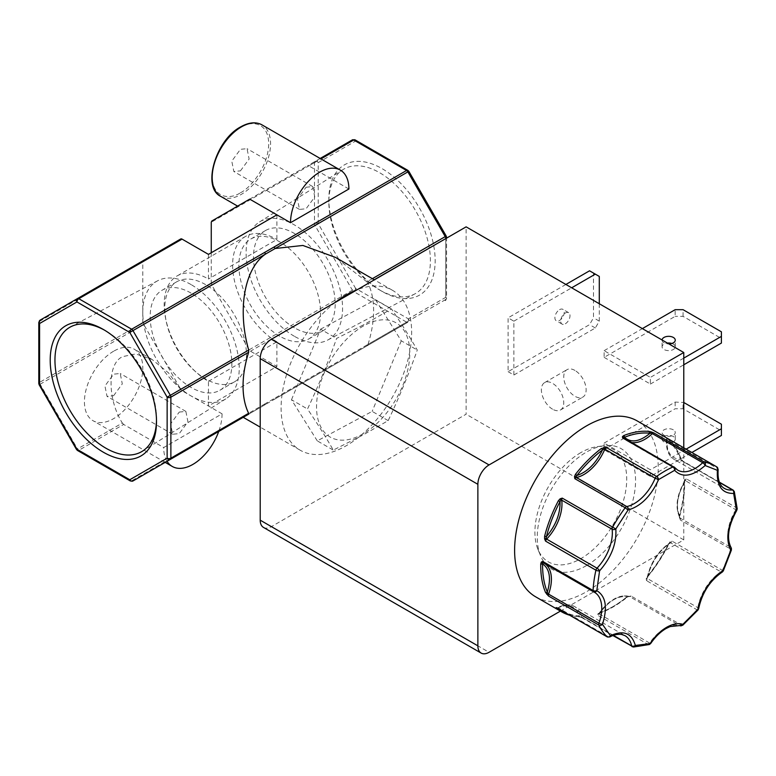 <?xml version="1.0" encoding="UTF-8"?>
<svg xmlns="http://www.w3.org/2000/svg" width="776" height="776" viewBox="0 0 776 776"><rect width="100%" height="100%" fill="white"/><g stroke="black" fill="none" stroke-linecap="round" stroke-linejoin="round"><path stroke-width="0.58" stroke-dasharray="3.88 2.91" d="M682.715 625.272A2.638 1.125 49.5 0 1 681.435 625.107L631.072 596.036L627.066 596.938C622.973 596.055 618.433 597.025 613.457 599.858C608.491 602.768 603.951 607.036 599.858 612.652A1.319 0.892 70.6 0 1 599.363 613.36L599.363 613.36A1.319 0.892 70.6 0 1 598.742 613.273L597.53 614.185L597.714 615.3L648.067 644.371A2.638 1.833 -106.8 0 0 649.26 644.546M633.468 647.019A2.638 2.047 90 0 1 632.634 646.796A101.549 58.627 -60 0 0 648.067 644.371A2.638 1.523 -60 0 0 648.503 644.177A2.638 1.523 120 0 0 649.638 643.071L650.686 643.508M382.005 291.349L382.005 291.349A75.175 43.398 60 0 1 328.849 199.286A75.175 43.398 60 0 1 382.005 168.596A75.175 43.398 60 0 1 435.161 260.668A75.175 43.398 60 0 1 382.005 291.349L379.629 289.981A71.809 41.458 60 0 1 328.849 202.032A71.809 41.458 60 0 1 342.973 169.605A71.809 41.458 60 0 1 379.629 172.709A71.809 41.458 60 0 1 426.742 236.69A71.809 41.458 60 0 1 414.762 293.959A71.809 41.458 60 0 1 379.629 289.981L382.005 291.349M294.346 336.27A68.201 39.372 60 0 1 249.988 276.828A68.201 39.372 60 0 1 259.533 221.946A68.201 39.372 60 0 1 294.346 224.894A68.201 39.372 60 0 1 339.093 285.655A68.201 39.372 60 0 1 327.714 340.053A68.201 39.372 60 0 1 294.346 336.27M294.346 327.753A57.763 33.349 60 0 1 256.604 276.848A57.763 33.349 60 0 1 265.46 230.559A57.763 33.349 60 0 1 294.346 233.421A57.763 33.349 60 0 1 332.079 284.326A57.763 33.349 60 0 1 323.223 330.605A57.763 33.349 60 0 1 294.346 327.753M279.719 336.192A57.763 33.349 60 0 1 241.986 285.287A57.763 33.349 60 0 1 250.842 238.998A57.763 33.349 60 0 1 279.719 241.86A57.763 33.349 60 0 1 317.452 292.765A57.763 33.349 60 0 1 308.605 339.054A57.763 33.349 60 0 1 279.719 336.192M156.5 420.146A71.809 41.458 -120 0 0 156.51 418.798A71.809 41.458 -120 0 0 105.74 330.838L103.363 329.47L105.74 330.838A71.809 41.458 -120 0 0 104.556 330.178M191.022 284.55A68.201 39.372 -120 0 0 157.644 280.776A68.201 39.372 -120 0 0 146.266 335.164A68.201 39.372 -120 0 0 191.022 395.925A68.201 39.372 -120 0 0 225.835 398.874A68.201 39.372 -120 0 0 235.37 343.991A68.201 39.372 -120 0 0 191.022 284.55M191.022 293.076A57.763 33.349 -120 0 0 162.136 290.214A57.763 33.349 -120 0 0 153.279 336.503A57.763 33.349 -120 0 0 191.022 387.408A57.763 33.349 -120 0 0 219.899 390.26A57.763 33.349 -120 0 0 228.755 343.981A57.763 33.349 -120 0 0 191.022 293.076M205.64 284.627A57.763 33.349 -120 0 0 176.763 281.766A57.763 33.349 -120 0 0 167.907 328.054A57.763 33.349 -120 0 0 205.64 378.96A57.763 33.349 -120 0 0 234.527 381.821A57.763 33.349 -120 0 0 243.383 335.533A57.763 33.349 -120 0 0 205.64 284.627M363.168 433.813A65.941 38.072 -60 0 1 316.54 406.896A65.941 38.072 -60 0 1 363.168 326.133A65.941 38.072 -60 0 1 409.796 353.051A65.941 38.072 -60 0 1 363.168 433.813M363.158 325.018L336.609 338.423C328.035 362.596 318.335 386.128 307.509 409C317.229 423.356 325.823 437.053 333.292 450.109L363.158 434.919L388.175 420.631C399 397.758 408.7 374.226 417.275 350.054C409.815 337.007 401.221 323.301 391.492 308.945L363.158 325.018M580.826 452.621A64.932 37.49 120 0 0 537.933 549.321A64.932 37.49 120 0 0 580.826 558.652A64.932 37.49 120 0 0 625.97 489.181A64.932 37.49 120 0 0 597.2 446.646A64.932 37.49 120 0 0 580.826 452.621M586.413 565.617A69.501 40.129 -60 0 1 540.503 555.626A69.501 40.129 -60 0 1 586.413 452.117A69.501 40.129 -60 0 1 603.951 445.725A69.501 40.129 -60 0 1 634.749 491.256A69.501 40.129 -60 0 1 586.413 565.617M673.325 429.826A6.596 3.802 0 0 0 666.148 429.002A6.596 3.802 0 0 0 662.073 432.523A6.596 3.802 0 0 0 664.004 435.21A6.596 3.802 0 0 0 671.192 436.034A6.596 3.802 0 0 0 675.265 432.523A6.596 3.802 0 0 0 673.325 429.826M664.004 441.893A6.596 3.802 180 0 1 662.073 439.197A6.596 3.802 180 0 1 666.148 435.685A6.596 3.802 180 0 1 673.325 436.51A6.596 3.802 180 0 1 675.265 439.197A6.596 3.802 180 0 1 671.192 442.718A6.596 3.802 180 0 1 664.004 441.893M574.948 370.443A15.83 9.137 -120 0 0 567.033 369.657A15.83 9.137 -120 0 0 564.608 382.345A15.83 9.137 -120 0 0 574.948 396.284A15.83 9.137 -120 0 0 582.863 397.07A15.83 9.137 -120 0 0 585.288 384.392A15.83 9.137 -120 0 0 574.948 370.443M552.57 409.204A15.83 9.137 60 0 1 542.23 395.265A15.83 9.137 60 0 1 544.655 382.578A15.83 9.137 60 0 1 552.57 383.363A15.83 9.137 60 0 1 562.901 397.312A15.83 9.137 60 0 1 560.476 409.99A15.83 9.137 60 0 1 552.57 409.204M559.564 309.663A6.596 3.802 -60 0 1 562.852 309.333A6.596 3.802 -60 0 1 563.871 314.62A6.596 3.802 -60 0 1 559.564 320.43A6.596 3.802 -60 0 1 556.266 320.75A6.596 3.802 -60 0 1 555.247 315.473A6.596 3.802 -60 0 1 559.564 309.663M565.345 323.767A6.596 3.802 120 0 0 569.652 317.956A6.596 3.802 120 0 0 568.643 312.67A6.596 3.802 120 0 0 565.345 313A6.596 3.802 120 0 0 561.038 318.81A6.596 3.802 120 0 0 562.047 324.087A6.596 3.802 120 0 0 565.345 323.767M662.073 339.985A6.596 3.802 0 0 0 662.073 340.13A6.596 3.802 0 0 0 664.004 342.827A6.596 3.802 0 0 0 668.912 343.933M671.841 343.467A6.596 3.802 180 0 1 673.325 344.117A6.596 3.802 180 0 1 675.265 346.804A6.596 3.802 180 0 1 671.192 350.325A6.596 3.802 180 0 1 664.004 349.501A6.596 3.802 180 0 1 662.073 346.804A6.596 3.802 180 0 1 667.418 343.07M535.644 596.812A101.549 58.627 120 0 0 586.413 591.778A101.549 58.627 120 0 0 652.762 502.295A101.549 58.627 120 0 0 637.193 420.922M632.634 646.796L582.281 617.715L577.79 616.561A1.319 1.038 -86.5 0 0 578.159 616.678L578.159 616.678A1.319 1.038 -86.5 0 0 579.177 615.902C575.85 606.095 568.905 603.379 558.332 607.734L556.722 607.715M335.387 302.33A92.315 53.302 120 0 0 284.171 383.334A92.315 53.302 120 0 0 300.225 450.235A92.315 53.302 120 0 0 346.377 445.657A92.315 53.302 120 0 0 406.692 364.313A92.315 53.302 120 0 0 392.54 290.331A92.315 53.302 120 0 0 357.377 289.632M248.698 414.151L275.17 398.864A2.638 1.523 -120 0 1 273.85 398.728L406.556 322.118A2.638 1.523 -120 0 0 407.875 322.244L275.17 398.864L407.875 322.244A2.638 2.153 60 0 0 408.428 318.887L445.793 297.315L445.793 236.292L408.845 171.331M249.707 199.141C233.964 208.24 233.964 208.24 249.707 199.141C233.964 208.24 233.964 208.24 249.707 199.141L307.538 165.763L308.858 165.889L320.954 158.905M77.484 450.458A2.638 1.523 120 0 0 78.803 450.322A2.638 1.523 60 0 1 77.484 448.935L122.346 423.036C107.069 398.845 107.36 362.654 122.889 356.572L135.684 353.924L152.077 359.463L168.47 372.849L181.264 390.279L222.072 413.841L163.697 447.539L123.656 424.433L78.803 450.322L131.648 480.839L264.344 404.218A2.638 1.523 -120 0 0 265.664 404.345L243.208 417.313L265.664 404.345M113.616 351.227A41.283 23.833 120 0 0 86.65 387.602A41.283 23.833 120 0 0 92.974 420.679A41.283 23.833 120 0 0 113.616 418.633A41.283 23.833 120 0 0 140.582 382.258A41.283 23.833 120 0 0 134.258 349.181A41.283 23.833 120 0 0 113.616 351.227M167.044 461.284A41.283 23.833 -60 0 1 163.697 447.539M122.346 423.036L123.656 424.433M113.616 395.692L122.288 383.887L120.212 373.508L113.616 374.158L104.944 385.973L107.02 396.352L113.616 395.692M179.266 412.066L185.862 411.406L187.938 421.785L179.266 433.6L172.67 434.25L170.594 423.871L179.266 412.066M240.444 170.856L249.115 159.051L247.04 148.672L240.444 149.322L231.772 161.136L233.848 171.515L240.444 170.856M306.093 187.229L312.689 186.57L314.765 196.949L306.093 208.763L299.497 209.413L297.421 199.034L306.093 187.229M263.491 527.418A15.83 9.137 120 0 0 271.406 526.632L466.114 414.219L466.114 226.854M683.772 447.82L683.772 539.883L560.408 611.11M650.385 476.454L650.385 469.781L604.135 443.077L604.135 449.75L650.385 476.454L691.882 452.495M683.772 539.883L466.114 414.219M508.086 371.685L513.867 375.021L513.867 321.177L508.086 317.84L508.086 371.685L589.547 324.649L593.504 317.791L593.504 273.094L589.547 270.805M604.135 357.358L650.385 384.062L650.385 377.388L604.135 350.684L604.135 357.358L675.159 316.356L675.159 309.682M604.135 443.077L675.159 402.075L683.772 402.482M686.1 449.159L650.385 469.781M721.408 435.452L721.408 430.884L683.064 408.748L675.159 408.748L604.135 449.75M599.285 303.736L599.285 321.138L595.328 327.986L513.867 375.021M513.867 321.177L571.679 287.799M565.898 284.462L508.086 317.84M721.408 343.06L721.408 338.491L683.064 316.356L675.159 316.356M650.385 384.062L683.772 364.788M604.135 350.684L642.373 328.607M683.772 358.114L650.385 377.388M388.175 420.631L372.16 411.387L317.277 440.865L333.292 450.109M317.277 440.865L291.495 399.756L307.509 409M291.495 399.756L320.595 329.179L336.609 338.423M320.595 329.179L375.477 299.701L391.492 308.945M375.477 299.701L401.26 340.81L417.275 350.054M401.26 340.81L372.16 411.387M721.408 424.21L721.408 430.884M683.064 408.748L683.064 402.075M675.159 402.075L675.159 408.748M595.328 327.986L589.547 324.649M599.285 321.138L593.504 317.791M593.504 273.094L599.285 276.431M683.064 316.356L683.064 309.682M721.408 331.818L721.408 338.491M718.159 469.529A2.638 1.31 6.3 0 0 717.383 468.462A2.638 1.523 -60 0 0 716.898 466.977L666.662 438.217A1.319 1.077 126.8 0 1 666.894 439.866C666.545 452.389 671.085 458.849 680.503 459.227L683.22 461.642L733.572 490.713A2.638 1.891 163.2 0 1 734.309 491.596M666.662 438.217A101.549 58.627 -60 0 1 680.445 457.83L683.22 461.642A2.638 1.523 120 0 0 682.754 461.002L683.22 461.642M737.2 508.804A2.638 1.61 -3.1 0 0 736.424 507.747L686.071 478.666L684.82 479.219L684.325 480.945A1.319 0.776 179.1 0 1 684.704 481.479L684.704 481.479A1.319 0.776 179.1 0 1 684.325 482.041C677.196 495.34 675.624 506.563 679.601 515.72L680.28 519.959L730.633 549.03A2.638 0.795 -162.9 0 1 731.438 549.942M684.325 480.945A101.549 58.627 -60 0 1 679.533 515.06L679.417 517.708L680.28 519.959A2.638 1.523 120 0 0 680.212 518.135L730.575 547.206A2.638 2.056 148.4 0 1 731.167 547.778M723.31 570.893L672.064 541.115L670.057 541.832L668.592 544.073C658.019 551.92 651.074 562.668 647.747 576.306L646.505 580.642L696.867 609.713A2.638 0.679 -139.1 0 0 698.022 609.994M668.388 543.792A101.549 58.627 -60 0 1 647.262 576.452L646.233 578.673L646.505 580.642A2.638 1.523 120 0 0 647.494 578.605L697.847 607.676A2.638 1.164 -170.3 0 1 698.633 608.714M628.638 596.23L626.31 597.355A1.319 0.601 -128.8 0 0 626.96 597.433L626.96 597.433A1.319 0.601 -128.8 0 0 627.066 596.938C617.997 604.203 608.927 609.441 599.858 612.652L597.714 615.3A2.638 1.523 120 0 0 598.141 615.106A2.638 1.523 120 0 0 599.285 614L649.638 643.071A34.949 20.176 -60 0 1 664.751 628.395A34.949 20.176 -60 0 1 679.863 625.621A2.638 2.134 -72.5 0 0 680.212 625.776M445.793 238.591L445.793 299.468L368.028 344.36L366.873 345.912L407.875 322.244M368.028 344.36A92.315 53.302 120 0 0 368.028 283.347L374.226 279.758M372.364 278.681L366.873 281.853L368.028 283.347M366.873 281.853L335.523 257.419M722.32 572.009A2.638 1.465 58 0 1 721.001 571.883A34.949 20.176 -60 0 0 697.847 607.676A2.638 1.523 -60 0 1 696.867 609.713A101.549 58.627 -60 0 1 681.435 625.107A2.638 1.523 -60 0 1 680.998 625.417A2.638 1.523 -60 0 1 679.863 625.621L629.501 596.55A2.638 1.523 120 0 0 631.072 596.036L628.686 596.511A1.319 1.067 107.5 0 1 629.501 596.55A34.949 20.176 120 0 0 614.398 599.314A34.949 20.176 120 0 0 599.285 614L598.791 613.767A1.319 1.183 -165.4 0 1 597.53 614.185M598.791 613.767L599.363 613.36C608.588 610.091 617.783 604.785 626.96 597.433L628.686 596.511M646.233 578.673A1.319 0.728 -175.8 0 0 647.106 578.139L647.747 576.306C655.827 566.47 662.772 555.723 668.592 544.073L669.96 542.763C658.029 551.047 650.414 562.775 647.126 577.955M647.262 576.452L647.834 576.607C655.972 566.684 662.976 555.858 668.844 544.122L669.95 542.763M670.057 541.832A1.319 0.582 -120.6 0 1 669.998 542.734A1.319 0.728 58 0 1 670.648 542.802A2.638 1.523 120 0 0 672.064 541.115L669.998 542.734M679.417 517.708L679.601 515.72C682.899 503.847 684.471 492.624 684.325 482.041L684.704 481.479C684.868 492.197 683.268 503.546 679.931 515.536L679.533 515.06M684.82 479.219A1.319 1.096 -132.8 0 1 684.995 480.49L685.46 480.742A2.638 1.523 120 0 0 686.071 478.666L684.995 480.49M681.57 459.799L681.59 460.158A1.319 0.989 84.1 0 0 682.143 460.886L719.497 482.459M680.445 457.83A1.319 0.97 160.3 0 1 680.814 458.238L680.814 458.238A1.319 0.97 160.3 0 1 680.503 459.227C677.487 450.875 672.947 444.425 666.894 439.866L666.642 438.896A1.319 0.65 6.3 0 0 667.03 439.391A2.638 1.523 120 0 0 666.535 437.906L666.642 438.896A1.319 1.319 -96.9 0 0 666.012 437.674M556.906 607.851A1.319 1.31 55.5 0 0 557.478 607.695L556.896 607.851M557.682 608.297A1.319 1.067 -49.6 0 0 558.332 607.734C564.152 612.662 571.097 615.378 579.177 615.902L580.37 616.658A1.319 0.902 168 0 1 581.292 616.823A2.638 1.523 120 0 0 581.796 617.599L581.796 617.599A2.638 1.523 120 0 0 582.281 617.715L580.012 617.017L582.281 617.715M579.934 616.949L569.739 615.261M736.812 510.327L685.46 480.742A34.949 20.176 120 0 0 680.212 518.135A1.319 1.028 148.4 0 1 679.795 517.476M557.11 607.938A2.638 1.523 120 0 0 558.148 607.753L608.5 636.834A2.638 1.581 -118 0 0 609.81 636.97M348.899 189.004L308.858 165.889M407.875 170.371A2.638 1.523 120 0 1 408.428 171.574L355.583 141.067L318.218 162.64L318.218 223.653L355.583 288.371L352.401 290.214L315.037 225.496L211.799 285.093L249.164 349.811A2.638 1.523 -120 0 0 250.483 351.208L276.906 366.456L208.453 405.974L208.453 381.317A62.643 36.171 60 0 1 167.529 326.114A62.643 36.171 60 0 1 177.132 275.916A62.643 36.171 60 0 1 208.453 279.02L208.453 254.363M211.256 252.753L211.256 283.259L314.484 223.653A2.638 1.523 60 0 0 315.037 225.496L318.218 223.653A2.638 1.523 0 0 0 314.484 223.653L314.484 162.64A2.638 1.523 180 0 1 318.218 162.64A2.638 2.153 60 0 0 315.037 161.437L352.401 139.855A2.638 2.153 -120 0 1 355.583 141.067A2.638 1.523 120 0 0 355.039 139.855M180.721 238.979L143.356 260.552L142.803 261.755L142.803 322.777L181.264 390.279M320.178 158.459L307.538 165.763M276.906 214.845L276.906 239.503L208.453 279.02M222.072 413.841A41.283 23.833 -60 0 1 218.725 431.456M208.453 381.317L276.906 341.799L276.906 366.456M276.906 341.799A62.643 36.171 60 0 1 235.982 286.596A62.643 36.171 60 0 1 245.585 236.399A62.643 36.171 60 0 1 276.906 239.503M211.799 285.093L211.256 283.259M40.119 320.149L143.356 260.552L40.119 320.149M240.444 192.72C248.708 189.257 268.312 168.149 268.7 143.773C268.312 119.853 248.708 121.376 240.444 127.458C232.179 130.921 212.576 152.028 212.188 176.404C212.576 200.334 232.179 198.801 240.444 192.72M220.733 196.376A41.283 23.833 120 0 0 241.375 194.33A41.283 23.833 120 0 0 268.341 157.955A41.283 23.833 120 0 0 262.016 124.878M626.31 597.355A101.549 58.627 -60 0 1 612.526 606.851A101.549 58.627 -60 0 1 598.742 613.273M577.79 616.561A101.549 58.627 -60 0 1 569.642 615.203M271.406 526.632L489.055 652.296M733.107 490.073A2.638 1.523 -60 0 1 733.572 490.713A101.549 58.627 -60 0 1 736.424 507.747A2.638 1.523 -60 0 1 735.823 509.813A34.949 20.176 -60 0 0 730.575 547.206A2.638 1.523 -60 0 1 730.633 549.03A101.549 58.627 -60 0 1 722.427 570.185A2.638 1.523 -60 0 1 721.001 571.883L670.648 542.802A34.949 20.176 120 0 0 647.494 578.605A1.319 0.582 -170.3 0 1 647.106 578.139M719.381 482.148L682.754 461.002A2.638 1.523 120 0 0 682.143 460.886A34.949 20.176 120 0 1 674.043 459.334L724.406 488.414A34.949 20.176 -60 0 1 717.383 468.462L667.03 439.391A34.949 20.176 120 0 0 674.043 459.334C668.214 455.638 665.74 448.838 666.632 438.944L666.274 437.897L666.749 438.275C673.034 443.009 677.72 449.663 680.814 458.238L682.773 461.031M623.962 438.11A1.319 1.048 -38.7 0 1 623.72 437.897L623.71 437.887A1.319 1.048 -38.7 0 0 623.72 437.897L627.377 441.069L677.739 470.14A34.949 20.176 -60 0 1 674.325 467.181L623.962 438.11A34.949 20.176 120 0 0 627.377 441.069A34.949 20.176 120 0 0 631.819 442.562M613.409 635.369L581.292 616.823A34.949 20.176 120 0 0 574.618 606.58L624.981 635.651A34.949 20.176 -60 0 0 608.5 636.834A2.638 1.523 -60 0 1 607.259 636.921M264.344 404.218L273.85 398.728M544.995 563.774A34.949 20.176 120 0 0 544.16 563.24A34.949 20.176 120 0 0 543.326 562.804A1.319 1.077 -64.7 0 0 543.258 562.775L594.523 592.321M574.618 606.58A34.949 20.176 120 0 0 558.148 607.753A1.319 0.795 -118 0 0 557.488 607.695A1.319 0.795 -118 0 0 557.478 607.695L557.488 607.695C564.055 604.3 569.768 603.932 574.618 606.58M446.21 236.049L445.793 236.292A2.638 1.523 180 0 1 446.559 237.369M445.24 300.671A2.638 1.523 -120 0 0 445.793 299.468A2.638 1.523 -0 0 0 446.559 298.391A2.638 1.523 -0 0 0 445.793 297.315A2.638 2.153 -120 0 1 445.24 300.671L446.559 298.391L446.559 238.145M132.968 480.965A2.638 1.523 60 0 1 131.648 480.839A2.638 1.523 120 0 1 130.329 480.965M249.164 349.811L352.401 290.214A2.638 1.523 -120 0 0 353.72 291.601A2.638 1.523 120 0 0 355.583 288.371L408.428 318.887A2.638 1.523 120 0 1 406.556 322.118L353.72 291.601L250.483 351.208M39.149 384.77L40.119 384.217L77.484 448.935L76.514 449.488M38.8 322.438A2.638 1.523 180 0 1 39.576 321.361L39.576 382.374A2.638 1.523 0 0 0 38.8 383.451M315.037 161.437A2.638 1.523 60 0 0 314.484 162.64L211.256 222.237M143.356 324.61L40.119 384.217A2.638 1.523 -120 0 1 39.576 382.374L142.803 322.777M142.803 261.755L39.576 321.361M629.443 596.482L626.785 595.939C622.692 595.502 618.346 596.608 613.738 599.256C608.229 602.486 603.292 607.249 598.927 613.544M328.849 202.032L328.849 199.286M259.533 221.946L342.973 169.605M250.842 238.998L265.46 230.559M157.644 280.776L70.597 326.861M176.763 281.766L162.136 290.214M537.933 549.321L540.503 555.626M662.073 439.197L662.073 432.523M544.655 382.578L567.033 369.657M568.643 312.67L562.852 309.333M662.073 346.804L662.073 340.13M300.225 450.235L260.212 427.13M165.181 462.36L92.974 420.679M185.862 411.406L120.212 373.508M312.689 186.57L247.04 148.672M597.2 446.646L603.951 445.725M675.265 439.197L675.265 432.523M560.476 409.99L582.863 397.07M562.047 324.087L556.266 320.75M675.265 346.804L675.265 340.13M392.54 290.331L374.352 279.835M581.796 617.599L612.904 635.554M684.82 480.732C676.507 495.486 674.877 507.853 679.922 517.844L679.98 517.98M152.077 359.463L134.258 349.181M245.585 236.399L177.132 275.916M172.67 434.25L107.02 396.352M299.497 209.413L233.848 171.515M234.527 381.821L219.899 390.26M225.835 398.874L142.396 451.215M156.51 418.798L156.51 421.533M308.605 339.054L323.223 330.605M327.714 340.053L414.762 293.959"/><path stroke-width="1.16" d="M575.472 474.311A101.549 58.627 -60 0 1 601.381 448.47L606.182 447.383A2.638 1.523 120 0 0 604.824 449.159L655.177 478.239A2.638 1.523 -60 0 1 656.544 476.464A2.638 1.339 54.6 0 1 658.62 479.558C650.938 496.184 640.753 506.34 628.075 510.016L625.184 507.737L574.832 478.666L574.492 476.619L575.472 474.311L576.888 475.494C587.335 472.002 595.861 463.495 602.457 449.983L606.182 447.383L656.544 476.464A101.549 58.627 -60 0 1 664.751 471.178A101.549 58.627 -60 0 1 672.957 466.977L622.604 437.906L622.439 436.645L623.681 435.598A1.319 0.873 68.4 0 1 624.467 437.286C631.063 443.174 639.579 441.835 650.036 433.26L653.955 432.979A2.638 1.523 120 0 0 652.926 433.221A2.638 1.523 120 0 0 652.364 433.648L702.716 462.719A2.638 0.989 46.6 0 1 705.151 465.522C692.473 476.483 682.298 478.084 674.616 470.324A2.638 1.688 -114 0 0 672.957 466.977A2.638 1.523 -60 0 1 674.063 466.958A2.638 1.523 -60 0 1 674.325 467.181A2.638 2.105 -38.7 0 1 674.81 467.598L677.739 470.14A34.949 20.176 -60 0 0 702.716 462.719A2.638 1.523 -60 0 1 703.289 462.292A2.638 1.523 -60 0 1 704.317 462.06A2.638 2.115 100.5 0 1 705.151 465.522L717.402 470.324A2.638 2.153 -57.3 0 0 716.966 467.026L716.966 467.026A2.638 2.153 -57.3 0 0 716.898 466.977A101.549 58.627 -60 0 0 715.52 466.143L637.193 420.922A101.549 58.627 120 0 0 586.413 425.956A101.549 58.627 120 0 0 520.075 515.439A101.549 58.627 120 0 0 535.644 596.812L561.756 611.886A101.549 58.627 -60 0 1 556.673 608.297L556.111 607.618L556.722 607.715L607.075 636.786A2.638 2.134 -45.6 0 0 610.44 635.709C623.429 629.802 631.732 633.051 635.34 645.457A2.638 2.047 90 0 1 633.468 647.019L649.26 644.546A2.638 1.833 -106.8 0 0 650.366 643.1C655.167 636.116 660.589 630.859 666.613 627.318C672.647 623.894 678.059 622.895 682.87 624.34A2.638 1.125 49.5 0 1 682.715 625.272L698.022 609.994A2.638 0.679 -139.1 0 0 697.896 609.344C699.777 595.434 711.524 577.266 722.795 570.845L723.31 570.893L731.438 549.942A2.638 0.795 -162.9 0 1 730.788 550.242C725.482 539.524 727.364 526.118 736.434 510.026A2.638 1.61 -3.1 0 0 737.2 508.804L734.309 491.596A2.638 1.891 163.2 0 1 733.65 493.439C721.923 493.594 716.5 485.892 717.402 470.324A2.638 1.31 6.3 0 0 718.159 469.529L716.966 467.026L715.52 466.143A101.549 58.627 -60 0 0 704.317 462.06L653.955 432.979L651.675 432.057L651.627 433.018A1.319 0.495 46.6 0 0 652.364 433.648A34.949 20.176 120 0 1 631.819 442.562M574.492 476.619A1.319 0.65 2.4 0 1 575.85 476.774A1.319 0.96 -101.8 0 0 576.423 477.492A2.638 1.523 120 0 0 575.86 477.715A2.638 1.523 120 0 0 574.832 478.666L576.888 475.494C584.813 465.435 593.33 456.928 602.457 449.983A1.319 0.63 52.8 0 0 601.381 448.47M682.715 625.272L670.105 626.581L666.07 628.521C660.434 631.819 655.303 636.815 650.686 643.508L635.34 645.457A2.638 1.814 168 0 1 631.654 645.894L613.409 635.369M103.363 329.47A75.175 43.398 -120 0 0 50.207 360.161A75.175 43.398 -120 0 0 103.363 452.224A75.175 43.398 -120 0 0 156.51 421.533A75.175 43.398 -120 0 0 103.363 329.47L103.363 329.47M104.556 330.178A71.809 41.458 -120 0 0 70.597 326.861A71.809 41.458 -120 0 0 58.617 384.139A71.809 41.458 -120 0 0 105.73 448.111A71.809 41.458 -120 0 0 142.396 451.215A71.809 41.458 -120 0 0 156.5 420.146M668.912 343.933A6.596 3.802 0 0 0 675.265 340.13A6.596 3.802 0 0 0 673.325 337.444A6.596 3.802 0 0 0 666.264 336.59A6.596 3.802 0 0 0 662.073 339.985M667.418 343.07A6.596 3.802 180 0 1 671.841 343.467M593.902 591.991A34.949 20.176 -60 0 1 594.523 592.321A34.949 20.176 -60 0 1 598.927 623.215A2.638 1.523 -60 0 0 598.868 625.107A101.549 58.627 -60 0 0 607.075 636.786A2.638 1.523 -60 0 0 607.259 636.921L609.81 636.97A2.638 1.581 -118 0 0 610.44 635.709L602.448 624.34A2.638 0.64 -160.2 0 1 598.927 623.215L548.574 594.135A2.638 1.523 120 0 0 548.506 596.026L545.518 592.437A1.319 0.98 -22.5 0 0 547.322 592.078C551.299 578.343 549.728 568.934 542.599 563.861L542.715 561.436L593.077 590.507A2.638 1.426 2.9 0 0 596.802 590.633C605.872 596.259 607.753 607.492 602.448 624.34A2.638 1.998 154.4 0 1 598.868 625.107L548.506 596.026L547.322 592.078C544.024 584.027 542.443 574.618 542.599 563.861A1.319 0.747 0.9 0 1 540.736 563.842L541.347 562.047L542.715 561.436A2.638 1.523 120 0 0 543.258 562.775A2.638 1.523 120 0 0 543.326 562.804L593.553 591.807M623.962 438.11A2.638 1.523 120 0 0 623.71 437.887L674.81 467.598A2.638 2.105 -38.7 0 1 674.616 470.324L658.62 479.558L655.177 478.239A34.949 20.176 -60 0 1 626.785 506.563A2.638 1.523 -60 0 0 626.213 506.786A2.638 1.523 -60 0 0 625.184 507.737A101.549 58.627 -60 0 0 612.613 527.185A2.638 1.523 -60 0 0 612.118 529.242A34.949 20.176 -60 0 1 597.006 568.187A2.638 1.523 -60 0 0 595.929 570.185A101.549 58.627 -60 0 0 593.077 590.507A2.638 1.523 -60 0 0 593.621 591.846A2.638 1.523 -60 0 0 593.679 591.875A2.638 2.153 -64.7 0 0 593.805 591.942A2.638 2.153 -64.7 0 0 596.802 590.633L599.576 570.845A2.638 0.834 -136.4 0 0 597.006 568.187L546.643 539.116A2.638 1.523 120 0 0 545.567 541.115L544.597 538.883L544.606 536.255L546.42 536.633C555.839 525.381 560.379 513.693 560.029 501.568L562.251 498.114L615.824 528.96C616.736 543.491 611.313 557.449 599.576 570.845A2.638 1.028 -167.4 0 1 595.929 570.185L545.567 541.115L546.42 536.633C549.437 524.809 553.967 513.12 560.029 501.568L558.39 500.724L560.146 498.793L562.251 498.114A2.638 1.523 120 0 0 561.756 500.171L612.118 529.242A2.638 1.717 -7.1 0 0 615.824 528.96L628.075 510.016A2.638 1.911 78.2 0 0 626.785 506.563L576.423 477.492A34.949 20.176 120 0 0 604.824 449.159L603.941 448.751L603.718 447.461M357.377 289.632A92.315 53.302 120 0 0 346.377 294.909A92.315 53.302 120 0 0 335.387 302.33M374.352 279.835L335.523 257.419L302.844 245.449L275.17 248.504L265.664 253.995C244.421 268.447 237.136 309.673 248.698 350.083L170.332 395.333L132.968 330.615L265.664 253.995A2.638 1.523 -120 0 0 264.344 252.598L131.648 329.218A2.638 1.523 60 0 1 132.968 330.615L129.776 332.448L167.141 397.166L167.141 458.18L129.776 479.752A2.638 2.153 60 0 0 132.968 480.965L248.698 414.151L248.64 413.288L170.875 458.18L170.875 397.166L248.64 352.265L248.698 350.083M248.64 352.265A92.315 53.302 120 0 0 248.64 413.288M248.698 414.151L132.968 480.965L248.698 414.151M290.525 222.702A41.283 23.833 -60 0 1 319.712 172.146A41.283 23.833 -60 0 1 340.344 170.109A41.283 23.833 -60 0 1 348.899 189.004L290.525 222.702L276.906 214.845L208.453 254.363L182.04 239.105A2.638 1.523 -120 0 0 180.721 238.979L40.119 320.149A2.638 2.153 60 0 0 39.576 323.514L39.576 384.527L76.94 449.246L129.776 479.752A2.638 1.523 120 0 0 130.329 480.965L132.968 480.965L243.208 417.313L260.212 427.13M218.725 431.456A41.283 23.833 -60 0 1 192.885 464.397A41.283 23.833 -60 0 1 172.243 466.444A41.283 23.833 -60 0 1 167.044 461.284M683.772 352.517L489.055 464.931L271.406 339.267L466.114 226.854L683.772 352.517L683.772 447.82M271.406 339.267A15.83 9.137 120 0 0 260.212 358.648L260.212 520.172A15.83 9.137 120 0 0 263.491 527.418L481.149 653.082A15.83 9.137 -60 0 1 477.87 645.836L477.87 484.311A15.83 9.137 -60 0 1 489.055 464.931M560.408 611.11L489.055 652.296A15.83 9.137 -60 0 1 481.149 653.082M683.772 402.482L721.408 424.21L721.408 428.779L686.1 449.159M691.882 452.495L721.408 435.452L721.408 428.779M571.679 287.799L595.328 274.141L599.285 276.431L599.285 303.736M595.328 274.141L589.547 270.805L565.898 284.462M683.772 364.788L721.408 343.06L721.408 336.386L683.772 358.114M642.373 328.607L675.159 309.682L683.064 309.682L721.408 331.818L721.408 336.386M623.681 435.598A101.549 58.627 -60 0 1 649.58 431.524L651.675 432.057M649.58 431.524A1.319 1.048 96.7 0 1 650.036 433.26C642.111 432.348 633.585 433.687 624.467 437.286L623.535 437.431A1.319 1.048 -38.7 0 0 623.71 437.887A2.638 1.523 120 0 0 622.604 437.906L623.535 437.431A1.319 1.145 13.8 0 0 622.439 436.645M560.146 498.793A1.319 0.504 61.4 0 0 560.835 499.987A1.319 0.854 -7.1 0 1 561.756 500.171A34.949 20.176 120 0 1 546.643 539.116L545.887 538.505L544.597 538.883M541.347 562.047A1.319 1.038 48.4 0 0 542.482 562.765A1.319 1.077 -64.7 0 1 543.258 562.775L594.523 592.321M546.75 594.3L548.574 594.135A34.949 20.176 120 0 0 544.995 563.774M556.111 607.618A1.319 1.31 55.5 0 0 556.906 607.851L556.722 607.715A2.638 1.523 120 0 0 556.896 607.851A2.638 1.523 120 0 0 557.11 607.938M556.673 608.297A1.319 1.067 -49.6 0 0 557.682 608.297M320.954 158.905L353.72 139.99A2.638 1.523 -120 0 0 352.401 139.855L355.039 139.855L407.875 170.371L408.845 171.331L407.875 171.894A2.638 1.523 -120 0 0 406.556 170.497L273.85 247.117A2.638 1.523 60 0 1 275.17 248.504L407.875 171.894L445.24 236.612L372.364 278.681M680.212 625.776A2.638 2.134 -72.5 0 0 682.87 624.34L697.896 609.344A2.638 1.164 -170.3 0 0 698.633 608.714L698.022 609.994M731.438 549.942L731.167 547.778A2.638 2.056 148.4 0 1 730.788 550.242L722.795 570.845A2.638 1.465 58 0 1 722.32 572.009L723.31 570.893M719.497 482.459L732.495 489.957A2.638 1.988 84.1 0 1 733.65 493.439L736.434 510.026L737.2 508.804M352.401 139.855L320.178 158.459M276.906 214.845L249.707 199.141L211.799 221.034L211.256 222.237L211.256 252.753M220.733 196.376C201.605 187.482 215.786 139.738 240.715 126.857C248.873 122.278 255.973 121.619 262.016 124.878A41.283 23.833 120 0 0 241.375 126.924A41.283 23.833 120 0 0 214.409 163.299A41.283 23.833 120 0 0 220.733 196.376L237.621 206.125M569.642 615.203A101.549 58.627 -60 0 1 561.756 611.886L569.739 615.261M545.518 592.437A101.549 58.627 -60 0 1 540.736 563.842M544.606 536.255A101.549 58.627 -60 0 1 558.39 500.724M260.212 358.648L477.87 484.311M477.87 645.836L260.212 520.172M718.159 469.529C717.47 479.374 719.546 485.669 724.406 488.414A34.949 20.176 -60 0 0 732.495 489.957A2.638 1.523 -60 0 1 733.107 490.073L719.381 482.148M632.634 646.796A2.638 1.523 -60 0 1 632.149 646.67A2.638 1.523 -60 0 1 631.654 645.894A34.949 20.176 -60 0 0 624.981 635.651L621.557 634.428C615.339 633.74 610.411 636.611 609.81 636.97M273.85 247.117L264.344 252.598M374.226 279.758L445.793 238.591M446.559 238.145L446.559 237.369A2.638 1.523 180 0 1 445.793 238.445A2.638 1.523 -120 0 0 445.24 236.612L446.21 236.049L408.845 171.331M170.875 458.18A2.638 1.523 60 0 1 170.332 459.392A2.638 2.153 -120 0 1 167.141 458.18A2.638 1.523 -0 0 0 170.875 458.18M170.875 397.166A2.638 1.523 180 0 1 167.141 397.166L170.332 395.333A2.638 1.523 60 0 1 170.875 397.166M407.875 170.371A2.638 1.523 120 0 0 406.556 170.497L353.72 139.99A2.638 1.523 120 0 1 355.039 139.855M38.8 383.451A2.638 1.523 0 0 0 39.576 384.527L39.149 384.77L38.8 383.451L38.8 322.438A2.638 1.523 180 0 0 39.576 323.514L76.94 301.942A2.638 2.153 -120 0 1 77.484 298.576L77.484 298.576A2.638 1.523 60 0 1 78.803 298.712A2.638 1.523 120 0 0 76.94 301.942L129.776 332.448A2.638 1.523 120 0 1 131.648 329.218L78.803 298.712L182.04 239.105M39.149 384.77L76.514 449.488L76.94 449.246A2.638 1.523 120 0 0 77.484 450.458L130.329 480.965M77.484 298.576L40.119 320.149A2.638 1.523 -120 0 0 39.576 321.361M172.243 466.444L165.181 462.36M607.259 636.921L556.896 607.851M612.904 635.554L633.468 647.019M734.309 491.596L733.107 490.073M649.26 644.546L650.686 643.508M731.167 547.778C726.326 538.447 728.208 525.963 736.812 510.327M698.633 608.714C702.086 592.835 709.982 580.603 722.32 572.009M446.559 237.369L446.21 236.049M340.344 170.109L262.016 124.878M76.514 449.488L77.484 450.458M38.8 322.438L40.119 320.149"/></g></svg>
